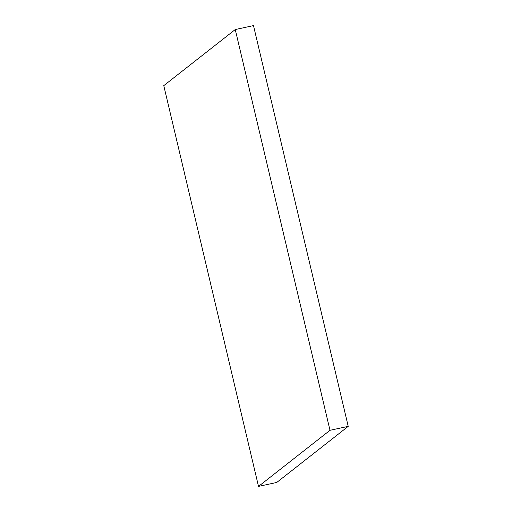 <?xml version="1.0" encoding="UTF-8"?>
<svg xmlns="http://www.w3.org/2000/svg" width="512" height="512" viewBox="0 0 512 512"><rect width="100%" height="100%" fill="white"/><g stroke="black" fill="none" stroke-linecap="round" stroke-linejoin="round"><path stroke-width="0.77" d="M258.515 486.4L276.742 482.458L348.224 426.362L253.485 25.6L235.258 29.542L163.776 85.638L258.515 486.4L329.997 430.304L348.224 426.362M329.997 430.304L235.258 29.542"/></g></svg>
